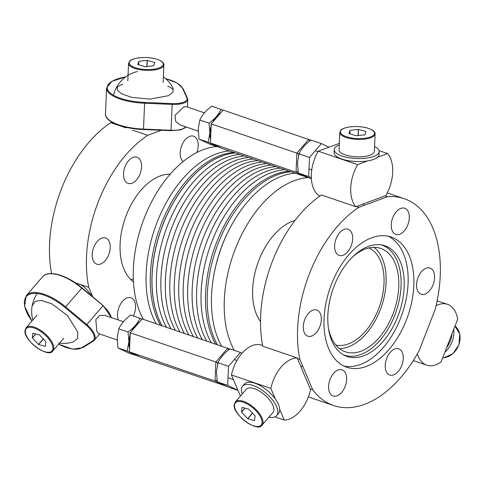 <?xml version="1.0" encoding="UTF-8"?>
<svg xmlns="http://www.w3.org/2000/svg" width="484" height="484" viewBox="0 0 484 484"><rect width="100%" height="100%" fill="white"/><g stroke="black" fill="none" stroke-linecap="round" stroke-linejoin="round"><path stroke-width="0.73" d="M386.244 371.5A13.818 8.301 -71.2 0 1 387.944 355.679A13.818 8.301 -71.2 0 1 398.701 348.843A13.818 8.301 -71.2 0 1 402.228 352.34A13.818 8.301 -71.2 0 1 400.528 368.167A13.818 8.301 -71.2 0 1 389.771 375.003A13.818 8.301 -71.2 0 1 386.244 371.5M425.23 293.982A13.818 8.301 -71.2 0 1 421.11 294.218A13.818 8.301 -71.2 0 1 416.881 281.634A13.818 8.301 -71.2 0 1 425.914 268.293A13.818 8.301 -71.2 0 1 430.034 268.057A13.818 8.301 -71.2 0 1 434.263 280.641A13.818 8.301 -71.2 0 1 425.23 293.982M407.921 224.594A13.818 8.301 -71.2 0 1 395.809 234.413A13.818 8.301 -71.2 0 1 392.621 218.066A13.818 8.301 -71.2 0 1 404.733 208.253A13.818 8.301 -71.2 0 1 407.921 224.594M351.626 232.731A13.818 8.301 -71.2 0 1 349.926 248.558A13.818 8.301 -71.2 0 1 339.175 255.395A13.818 8.301 -71.2 0 1 335.642 251.892A13.818 8.301 -71.2 0 1 337.348 236.071A13.818 8.301 -71.2 0 1 348.099 229.234A13.818 8.301 -71.2 0 1 351.626 232.731M312.64 310.256A13.818 8.301 -71.2 0 1 316.766 310.02A13.818 8.301 -71.2 0 1 320.995 322.604A13.818 8.301 -71.2 0 1 311.956 335.944A13.818 8.301 -71.2 0 1 307.836 336.18A13.818 8.301 -71.2 0 1 303.607 323.596A13.818 8.301 -71.2 0 1 312.64 310.256M329.949 379.637A13.818 8.301 -71.2 0 1 342.067 369.824A13.818 8.301 -71.2 0 1 345.249 386.171A13.818 8.301 -71.2 0 1 333.137 395.985A13.818 8.301 -71.2 0 1 329.949 379.637M339.502 348.601A54.638 32.821 108.8 0 0 347.421 347.216A54.638 32.821 108.8 0 0 383.316 300.497A54.638 32.821 108.8 0 0 374.053 247.342M328.352 327.668A54.638 32.821 108.8 0 0 345.455 351.838A54.638 32.821 108.8 0 0 360.066 351.529A54.638 32.821 108.8 0 0 397.225 299.408A54.638 32.821 108.8 0 0 380.745 248.413A54.638 32.821 108.8 0 0 366.134 248.722A54.638 32.821 108.8 0 0 352.437 257.089M343.598 354.911A58.159 34.939 108.8 0 0 359.872 354.845A58.159 34.939 108.8 0 0 399.542 298.749A58.159 34.939 108.8 0 0 381.156 244.85M369.268 246.09A58.497 35.138 108.8 0 0 329.882 300.032A58.497 35.138 108.8 0 0 344.983 355.619A58.497 35.138 108.8 0 0 362.77 356.157A58.497 35.138 108.8 0 0 402.9 298.495A58.497 35.138 108.8 0 0 382.681 245.134A58.497 35.138 108.8 0 0 369.268 246.09M388.216 236.216A68.782 41.322 -71.2 0 1 405.622 301.695A68.782 41.322 -71.2 0 1 359.364 364.863A68.782 41.322 -71.2 0 1 343.906 366.055M372.759 237.408A68.782 41.322 108.8 0 0 325.98 303.02A68.782 41.322 108.8 0 0 346.719 367.217A68.782 41.322 108.8 0 0 365.118 366.83A68.782 41.322 108.8 0 0 411.89 301.217A68.782 41.322 108.8 0 0 391.151 237.021A68.782 41.322 108.8 0 0 372.759 237.408M362.867 404.926A109.281 65.649 108.8 0 0 419.313 350.301L435.243 309.228A109.281 65.649 108.8 0 0 404.231 198.694A109.281 65.649 108.8 0 0 387.63 196.673L358.838 207.34A109.281 65.649 108.8 0 0 299.862 359.382L312.724 389.789A109.281 65.649 108.8 0 0 333.645 405.544A109.281 65.649 108.8 0 0 362.867 404.926M321.461 195.004A109.281 65.649 108.8 0 0 262.782 346.205M385.197 195.845L387.63 196.673M297.43 358.553L299.862 359.382M356.406 206.511L358.838 207.34M310.292 388.961L312.724 389.789M133.409 315.943A13.818 8.301 108.8 0 0 133.929 314.745A13.818 8.301 108.8 0 0 130.982 297.793A13.818 8.301 108.8 0 0 119.1 307.001A13.818 8.301 108.8 0 0 118.326 319.978M133.318 279.014A57.856 34.757 -71.2 0 1 130.68 279.48M133.451 281.851A57.856 34.757 -71.2 0 1 122.579 227.008A57.856 34.757 -71.2 0 1 159.284 176.315A57.856 34.757 -71.2 0 1 170.18 174.204M100.448 264.07A13.818 8.301 108.8 0 0 109.85 250.887A13.818 8.301 108.8 0 0 105.681 237.989A13.818 8.301 108.8 0 0 101.985 238.067A13.818 8.301 108.8 0 0 92.583 251.25A13.818 8.301 108.8 0 0 96.752 264.149A13.818 8.301 108.8 0 0 100.448 264.07M124.37 179.413A13.818 8.301 108.8 0 0 128.091 183.363A13.818 8.301 108.8 0 0 138.69 176.799A13.818 8.301 108.8 0 0 140.735 161.154A13.818 8.301 108.8 0 0 137.014 157.203A13.818 8.301 108.8 0 0 126.415 163.761A13.818 8.301 108.8 0 0 124.37 179.413M196.855 152.508A13.818 8.301 108.8 0 0 193.648 136.222A13.818 8.301 108.8 0 0 181.772 145.43A13.818 8.301 108.8 0 0 183.182 161.535M92.825 296.916L88.778 287.351L75.081 282.674M161.353 130.275L147.753 135.308L132.616 130.142M88.778 287.351A109.281 65.649 -71.2 0 1 147.753 135.308M51.582 273.569A109.281 65.649 -71.2 0 1 110.788 122.694L112.022 122.24M125.925 127.861L110.788 122.694M235.375 152.986A101.247 60.821 108.8 0 0 163.852 222.301A101.247 60.821 108.8 0 0 162.086 325.726M216.65 146.591A101.247 60.821 108.8 0 0 145.127 215.912A101.247 60.821 108.8 0 0 143.361 319.337M229.428 150.954A101.247 60.821 108.8 0 0 157.905 220.268A101.247 60.821 108.8 0 0 156.138 323.699M233.645 152.393A101.247 60.821 108.8 0 0 162.116 221.708A101.247 60.821 108.8 0 0 160.355 325.139M368.989 247.923A51.425 30.891 -71.2 0 1 380.188 260.168A51.425 30.891 -71.2 0 1 374.658 317.546A51.425 30.891 -71.2 0 1 335.848 345.044M260.519 321.582A57.856 34.757 -71.2 0 1 256.937 315.417A57.856 34.757 -71.2 0 1 259.255 259.351A57.856 34.757 -71.2 0 1 295.034 220.444M215.586 343.985A101.247 60.821 -71.2 0 1 213.123 339.102A101.247 60.821 -71.2 0 1 219.942 234.498A101.247 60.821 -71.2 0 1 288.875 171.239A101.247 60.821 108.8 0 0 219.942 234.498A101.247 60.821 108.8 0 0 213.123 339.102A101.247 60.821 108.8 0 0 215.586 343.985M234.31 350.374A101.247 60.821 -71.2 0 1 231.848 345.491A101.247 60.821 -71.2 0 1 238.775 240.651A101.247 60.821 -71.2 0 1 307.933 177.604M221.539 346.018A101.247 60.821 -71.2 0 1 219.071 341.129A101.247 60.821 -71.2 0 1 213.825 275.202A101.247 60.821 -71.2 0 1 229.731 228.599A101.247 60.821 -71.2 0 1 294.823 173.272M217.322 344.578A101.247 60.821 -71.2 0 1 214.854 339.689A101.247 60.821 -71.2 0 1 221.672 235.091A101.247 60.821 -71.2 0 1 290.606 171.832M213.825 275.202L214.001 274.247A97.296 58.449 -71.2 0 1 229.283 229.458L229.731 228.599M284.411 169.715A101.247 60.821 108.8 0 0 215.477 232.979A101.247 60.821 108.8 0 0 208.658 337.578A101.247 60.821 108.8 0 0 211.121 342.46A101.247 60.821 -71.2 0 1 208.658 337.578A101.247 60.821 -71.2 0 1 215.483 232.979A101.247 60.821 -71.2 0 1 284.417 169.721M279.946 168.196A101.247 60.821 108.8 0 0 211.012 231.455A101.247 60.821 108.8 0 0 204.194 336.053A101.247 60.821 108.8 0 0 206.656 340.936A101.247 60.821 -71.2 0 1 204.194 336.053A101.247 60.821 -71.2 0 1 211.018 231.455A101.247 60.821 -71.2 0 1 279.952 168.196M202.197 339.417A101.247 60.821 -71.2 0 1 199.729 334.529A101.247 60.821 -71.2 0 1 206.553 229.93A101.247 60.821 -71.2 0 1 275.487 166.671A101.247 60.821 108.8 0 0 206.547 229.93A101.247 60.821 108.8 0 0 199.729 334.529A101.247 60.821 108.8 0 0 202.191 339.417M197.732 337.892A101.247 60.821 -71.2 0 1 195.264 333.01A101.247 60.821 -71.2 0 1 202.088 228.406A101.247 60.821 -71.2 0 1 271.022 165.147A101.247 60.821 108.8 0 0 202.082 228.406A101.247 60.821 108.8 0 0 195.264 333.004A101.247 60.821 108.8 0 0 197.726 337.892M193.267 336.368A101.247 60.821 -71.2 0 1 190.799 331.486A101.247 60.821 -71.2 0 1 197.623 226.887A101.247 60.821 -71.2 0 1 266.557 163.622A101.247 60.821 108.8 0 0 197.617 226.881A101.247 60.821 108.8 0 0 190.799 331.486A101.247 60.821 108.8 0 0 193.261 336.368M188.802 334.843A101.247 60.821 -71.2 0 1 186.334 329.961A101.247 60.821 -71.2 0 1 193.158 225.362A101.247 60.821 -71.2 0 1 262.092 162.104A101.247 60.821 108.8 0 0 193.152 225.356A101.247 60.821 108.8 0 0 186.334 329.961A101.247 60.821 108.8 0 0 188.796 334.843M257.621 160.573A101.247 60.821 108.8 0 0 188.687 223.838A101.247 60.821 108.8 0 0 181.869 328.436A101.247 60.821 108.8 0 0 184.331 333.319A101.247 60.821 -71.2 0 1 181.869 328.436A101.247 60.821 -71.2 0 1 188.693 223.838A101.247 60.821 -71.2 0 1 257.627 160.579M179.873 331.8A101.247 60.821 -71.2 0 1 177.404 326.912A101.247 60.821 -71.2 0 1 184.229 222.313A101.247 60.821 -71.2 0 1 253.162 159.054A101.247 60.821 108.8 0 0 184.222 222.313A101.247 60.821 108.8 0 0 177.404 326.912A101.247 60.821 108.8 0 0 179.867 331.794M175.408 330.276A101.247 60.821 -71.2 0 1 172.939 325.387A101.247 60.821 -71.2 0 1 179.764 220.789A101.247 60.821 -71.2 0 1 248.697 157.53A101.247 60.821 108.8 0 0 179.758 220.789A101.247 60.821 108.8 0 0 172.939 325.387A101.247 60.821 108.8 0 0 175.402 330.276M170.943 328.751A101.247 60.821 -71.2 0 1 168.474 323.869A101.247 60.821 -71.2 0 1 175.299 219.264A101.247 60.821 -71.2 0 1 244.232 156.005A101.247 60.821 108.8 0 0 175.293 219.264A101.247 60.821 108.8 0 0 168.474 323.863A101.247 60.821 108.8 0 0 170.937 328.751M166.478 327.226A101.247 60.821 -71.2 0 1 164.009 322.344A101.247 60.821 -71.2 0 1 170.834 217.746A101.247 60.821 -71.2 0 1 239.768 154.481A101.247 60.821 108.8 0 0 170.828 217.739A101.247 60.821 108.8 0 0 164.009 322.338A101.247 60.821 108.8 0 0 166.472 327.226M162.013 325.702A101.247 60.821 -71.2 0 1 159.545 320.819A101.247 60.821 -71.2 0 1 166.369 216.221A101.247 60.821 -71.2 0 1 235.303 152.962M229.749 349.079L142.199 318.944L130.087 332.817L129.434 351.856L140.56 357.125L226.306 386.19M228.702 349.89L227.801 348.153L215.852 361.971L130.25 332.762L129.434 351.856L215.035 381.065L226.161 386.341M142.199 318.944L130.087 332.817M218.659 361.506L217.637 362.691L215.852 361.971L215.035 381.065L216.995 380.448M217.637 362.691L217.564 364.44M216.899 379.819L216.874 380.394M310.758 140.221L223.209 110.086L211.097 123.958L210.443 143.004L221.569 148.273L307.316 177.338M309.712 141.032L308.81 139.301L296.861 153.119L211.26 123.91L210.443 143.004L296.045 172.213L307.171 177.483M223.209 110.086L211.097 123.958M299.669 152.654L298.646 153.833L296.861 153.119L296.045 172.213L298.005 171.596M298.646 153.833L298.567 155.582M297.908 170.967L297.884 171.542M117.188 339.968L98.627 333.633L96.83 331.286L95.814 319.543L99.565 315.507L104.853 315.38L123.444 321.727M58.661 343.005A31.902 31.902 0 0 0 73.804 341.692L77.549 338.364L77.785 332.151L67.591 315.653L51.861 303.831L41.152 300.407L35.423 301.254L32.18 305.719M198.198 131.116L179.915 124.878L175.65 121.278L175.033 115.301L183.866 106.885L186.146 106.625L204.454 112.869M117.346 85.995L117.4 90.199L121.345 93.66L131.448 97.344L150.064 99.135L168.493 95.681L172.933 92.238L173.121 88.384A31.902 31.902 0 0 0 163.368 76.847M116.753 87.689A29.857 10.491 -177.5 0 1 122.906 84.222M167.73 86.146A29.857 10.491 -177.5 0 1 172.951 89.461M274.93 416.869L284.217 420.039L279.716 409.385M275.342 399.058L270.834 388.404L231.443 374.961L240.391 396.112M284.217 420.039A32.144 19.306 108.8 0 0 310.553 389.572L297.17 357.936A32.144 19.306 108.8 0 0 270.834 388.404M297.17 357.936L262.637 346.151A32.144 19.306 -71.2 0 1 262.776 346.151M262.637 345.455L261.681 345.128A32.144 19.306 108.8 0 0 231.443 374.961M339.302 143.391L318.23 151.196L357.628 164.639L367.713 160.9M377.502 157.276L387.587 153.543L379.045 150.627M318.23 151.196A32.144 19.306 108.8 0 0 319.797 196.135M357.628 164.639A32.144 19.306 108.8 0 0 355.819 206.728L321.291 194.943A32.144 19.306 108.8 0 0 321.382 195.052M355.819 206.728L385.784 195.627A32.144 19.306 108.8 0 0 387.587 153.543M437.161 300.8L447.494 304.321A32.144 19.306 108.8 0 1 457.664 319.186L441.087 361.923A32.144 19.306 108.8 0 1 426.731 365.16A32.144 19.306 108.8 0 1 417.353 353.828M447.494 304.321A32.144 19.306 108.8 0 0 436.096 305.713M262.062 425.103L272.97 412.483A17.678 7.889 -139.2 0 0 273.896 410.238A17.678 7.889 -139.2 0 0 262.727 393.317A17.678 7.889 -139.2 0 0 246.223 389.36L235.315 401.98L234.268 404.491C231.957 414.274 257.905 433.041 262.062 425.103A17.678 7.889 -139.2 0 0 262.981 422.865A17.678 7.889 -139.2 0 0 251.819 405.937A17.678 7.889 -139.2 0 0 235.315 401.98M242.079 407.407L241.546 412.078A9.232 4.12 -139.2 0 0 241.601 412.186L247.705 418.678A9.232 4.12 -139.2 0 0 247.832 418.757L254.469 420.578A9.232 4.12 -139.2 0 0 254.542 420.548L255.074 415.877A9.232 4.12 -139.2 0 0 255.02 415.768L248.915 409.276A9.232 4.12 -139.2 0 0 248.788 409.198L242.151 407.377A9.232 4.12 -139.2 0 0 242.079 407.407M241.546 412.078L244.946 408.145M241.601 412.186L245.067 408.175M247.705 418.678L252.521 413.112M247.832 418.757L252.624 413.221M32.876 333.198L32.343 337.868A9.232 4.12 -139.2 0 0 32.398 337.977L38.502 344.469A9.232 4.12 -139.2 0 0 38.629 344.554L45.266 346.369A9.232 4.12 -139.2 0 0 45.339 346.344L45.871 341.668A9.232 4.12 -139.2 0 0 45.817 341.559L39.712 335.067A9.232 4.12 -139.2 0 0 39.585 334.989L32.948 333.167A9.232 4.12 -139.2 0 0 32.876 333.198M32.343 337.868L35.743 333.936M32.398 337.977L35.864 333.966M38.502 344.469L43.318 338.903M38.629 344.554L43.421 339.012M339.774 132.41L339.024 149.846A17.678 6.213 2.5 0 0 363.871 156.556A17.678 6.213 2.5 0 0 374.35 151.365L375.094 133.929C375.203 132.725 374.398 131.515 372.674 130.287C367.187 127.171 359.775 126.009 350.434 126.796C342.745 127.927 341.178 129.839 340.899 130.148L339.774 132.41A17.678 6.213 2.5 0 0 364.621 139.12A17.678 6.213 2.5 0 0 375.094 133.929M358.348 129.367L350.041 130.359A9.232 3.243 2.5 0 0 349.95 130.402L349 133.548A9.232 3.243 2.5 0 0 349.067 133.596L356.424 135.756A9.232 3.243 2.5 0 0 356.575 135.768L364.882 134.776A9.232 3.243 2.5 0 0 364.972 134.74L365.922 131.594A9.232 3.243 2.5 0 0 365.856 131.539L358.505 129.379A9.232 3.243 2.5 0 0 358.348 129.367L358.081 135.587M365.856 131.539L365.844 131.842M358.505 129.379L358.239 135.568M350.041 130.359L349.89 133.844M349.95 130.402L349.805 133.814M147.136 60.343L138.829 61.335A9.232 3.243 2.5 0 0 138.739 61.371L137.789 64.523A9.232 3.243 2.5 0 0 137.849 64.572L145.206 66.731A9.232 3.243 2.5 0 0 145.363 66.744L153.67 65.751A9.232 3.243 2.5 0 0 153.761 65.715L154.711 62.563A9.232 3.243 2.5 0 0 154.644 62.515L147.287 60.355A9.232 3.243 2.5 0 0 147.136 60.343L146.87 66.562M154.644 62.515L154.632 62.817M147.287 60.355L147.021 66.544M138.829 61.335L138.678 64.814M138.739 61.371L138.593 64.789M311.321 177.773L308.689 176.527L309.512 157.433L321.455 143.615L329.023 147.197M321.455 143.615L310.994 140.045C305.392 144.099 301.411 148.703 299.051 153.864L309.512 157.433M311.381 178.923L298.229 172.957L308.689 176.527M298.229 172.957L297.466 162.618L299.051 153.864M237.898 390.225L227.68 385.379L228.502 366.291L240.445 352.467L242.067 353.235M240.445 352.467L229.985 348.897C224.388 352.951 220.401 357.561 218.042 362.722L228.502 366.291M237.959 390.364L228.351 387.085L217.219 381.815L227.68 385.379M217.219 381.815L216.457 371.47L218.042 362.722M452.086 333.573A22.5 17.944 115.4 0 1 446.671 347.53M453.762 329.241A22.5 17.944 115.4 0 1 444.832 352.273M339.236 144.964A22.5 7.907 2.5 0 0 334.208 149.641L334.081 152.648A22.5 7.907 2.5 0 0 361.366 161.523A22.5 7.907 2.5 0 0 379.039 154.577L379.166 151.571A22.5 7.907 2.5 0 0 374.555 146.477M334.208 149.641A22.5 7.907 2.5 0 0 361.494 158.516A22.5 7.907 2.5 0 0 379.166 151.571M242.163 394.061A22.5 10.037 40.8 0 1 242.042 386.97A22.5 10.037 40.8 0 1 242.575 386.208A22.5 10.037 40.8 0 1 265.365 392.657A22.5 10.037 40.8 0 1 277.151 414.873A22.5 10.037 40.8 0 1 276.618 415.635A22.5 10.037 40.8 0 1 268.91 417.178M242.575 386.208L244.456 384.03A22.5 10.037 40.8 0 1 267.247 390.479A22.5 10.037 40.8 0 1 279.032 412.695A22.5 10.037 40.8 0 1 278.5 413.457L276.618 415.635M210.455 138.89A17.636 10.594 -71.2 0 1 209.929 132.725A17.636 10.594 -71.2 0 1 210.982 126.735M212.833 121.956A17.636 10.594 -71.2 0 1 220.444 113.153M215.949 145.611A17.636 10.594 -71.2 0 1 214.2 144.783M221.025 109.342C218.659 114.502 214.678 119.106 209.076 123.16L199.832 120.008C202.191 114.847 206.178 110.243 211.78 106.19L223.063 110.237M199.832 120.008L198.246 128.756L199.009 139.102L210.141 144.371L219.621 147.348M209.076 123.16L209.874 132.725L208.259 142.254L199.009 139.102M219.385 147.529L208.259 142.254M129.452 347.748A17.636 10.594 -71.2 0 1 128.919 341.577A17.636 10.594 -71.2 0 1 129.972 335.587M131.823 330.808A17.636 10.594 -71.2 0 1 139.434 322.005M134.939 354.463A17.636 10.594 -71.2 0 1 133.191 353.635M140.015 318.194C137.65 323.354 133.669 327.964 128.066 332.018L118.822 328.86C121.181 323.699 125.168 319.095 130.771 315.042L142.054 319.089M118.822 328.86L117.237 337.608L117.999 347.954L129.131 353.229L138.612 356.206M128.066 332.018L128.865 341.577L127.25 351.112L117.999 347.954M138.376 356.381L127.25 351.112M31.877 321.104L24.527 306.19L26.293 295.615A38.569 17.206 40.8 0 1 65.618 306.874L65.074 307.546L86.219 325.212L102.941 305.827A15.434 6.885 40.8 0 1 111.247 317.564M103.146 305.628L81.796 288.161L65.618 306.874L86.763 324.54A15.434 6.885 40.8 0 1 94.38 340.222A15.434 6.885 40.8 0 1 93.66 340.839A0.641 0.569 58 0 1 93.545 340.936L99.746 334.014M86.219 325.212A14.792 6.601 40.8 0 1 92.825 340.827A0.641 0.569 58 0 0 93.545 340.936L82.728 347.7A0.641 0.569 58 0 0 82.843 347.597M58.625 344.221L72.612 349.146L82.728 347.7A0.641 0.569 58 0 1 82.014 347.591L92.825 340.827M82.014 347.591A37.927 16.922 40.8 0 1 58.679 344.16M31.932 321.037A37.927 16.922 40.8 0 1 29.572 294.248A37.927 16.922 40.8 0 1 65.074 307.546M26.293 295.615L42.471 276.896A38.569 17.206 40.8 0 1 81.796 288.161L82.002 287.962M186.969 98.107A0.641 0.593 -24.4 0 1 187.532 98.44L183.115 88.705A0.641 0.593 155.6 0 0 182.559 88.366L186.969 98.107A14.792 5.197 -177.5 0 1 172.183 103.582L171.04 130.263L143.494 129.095A38.569 13.558 -177.5 0 1 105.482 113.897L106.589 88.046A38.569 13.558 -177.5 0 0 144.601 103.243L172.147 104.411A15.434 5.427 -177.5 0 0 187.78 99.65L187.459 107.073M186.019 126.959A15.434 5.427 -177.5 0 1 171.04 130.263L171.021 130.68L143.476 129.512L144.601 103.243L144.637 102.414L172.183 103.582M144.637 102.414A37.927 13.328 -177.5 0 1 108.561 91.192A37.927 13.328 -177.5 0 1 125.671 76.92M165.601 78.638A37.927 13.328 -177.5 0 1 182.559 88.366M105.482 113.897C104.502 121.369 122.591 128.817 143.476 129.512L171.021 130.68L180.744 129.851L186.128 126.996M442.679 357.821L443.858 357.773L452.867 353.756L458.983 344.656L459.764 334.051L454.984 326.089A17.678 14.097 115.4 0 1 458.838 344.687A17.678 14.097 115.4 0 1 443.749 357.755A17.678 14.097 115.4 0 1 442.691 357.797M234.534 404.999A17.037 7.599 -139.2 0 0 247.312 422.726A17.037 7.599 -139.2 0 0 262.086 422.956A17.037 7.599 -139.2 0 0 249.308 405.229A17.037 7.599 -139.2 0 0 234.534 404.999M52.859 350.894A17.678 7.889 -139.2 0 0 53.778 348.655A17.678 7.889 -139.2 0 0 42.616 331.728A17.678 7.889 -139.2 0 0 26.112 327.777L25.071 330.282C22.754 340.07 48.703 358.838 52.859 350.894L63.767 338.274M25.331 330.79A17.037 7.599 -139.2 0 0 38.109 348.516A17.037 7.599 -139.2 0 0 52.883 348.752A17.037 7.599 -139.2 0 0 40.105 331.026A17.037 7.599 -139.2 0 0 25.331 330.79M350.537 126.832A17.037 5.989 2.5 0 0 341.91 134.419A17.037 5.989 2.5 0 0 364.385 138.303A17.037 5.989 2.5 0 0 373.013 130.716A17.037 5.989 2.5 0 0 350.537 126.832M128.562 63.386A17.678 6.213 2.5 0 0 153.41 70.095A17.678 6.213 2.5 0 0 163.882 64.904C163.991 63.7 163.187 62.49 161.462 61.262C155.975 58.147 148.558 56.979 139.223 57.771C131.533 58.903 129.96 60.809 129.688 61.123L128.562 63.386L127.812 80.822M139.325 57.808A17.037 5.989 2.5 0 0 130.698 65.394A17.037 5.989 2.5 0 0 153.174 69.279A17.037 5.989 2.5 0 0 161.795 61.692A17.037 5.989 2.5 0 0 139.325 57.808M387.248 192.898L404.231 198.694M308.362 396.916L333.645 405.544M42.471 276.896C48.025 269.618 66.635 274.743 82.038 287.901L103.183 305.567L111.441 317.631M91.21 295.567A31.902 31.902 0 0 0 80.774 284.616M37.195 293.516A31.902 31.902 0 0 0 32.821 320.009M129.603 344.203L128.901 343.967M135.98 326.004L135.127 325.714M187.532 98.44L187.78 99.65M183.115 88.705L177.168 83.036L165.51 78.553M125.773 76.847L111.804 81.342L106.589 88.046M137.486 71.517A31.902 31.902 0 0 0 113.528 95.257M123.632 126.693A31.902 31.902 0 0 0 124.4 127.34M158.486 131.333A31.902 31.902 0 0 0 160.549 130.238M210.613 135.351L209.911 135.109M216.989 117.146L216.136 116.856M228.006 377.786L233.415 379.631M234.316 359.564L236.985 360.471M309.016 168.928L311.763 169.866M315.326 150.706L317.994 151.619M413.288 360.574L426.731 365.16M302.518 365.656L301.121 367.271M37.02 315.151L26.112 327.777M91.434 293.619L90.617 294.568M363.744 205.525L363.823 203.764M163.138 82.34L163.882 64.904"/></g></svg>
